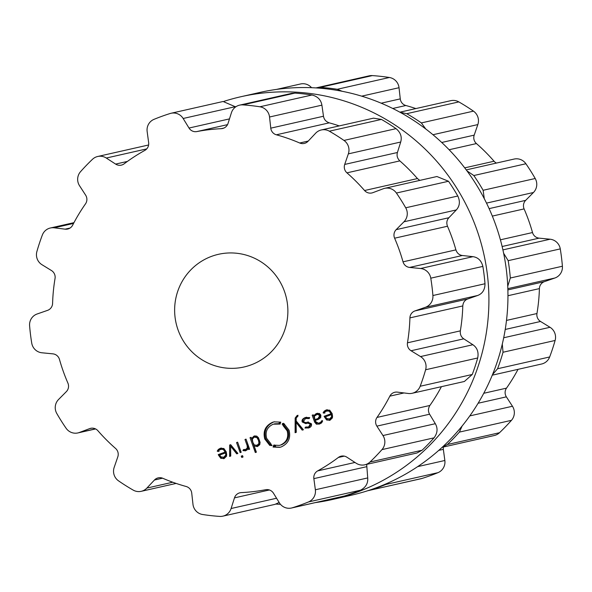 <?xml version="1.0" encoding="UTF-8"?>
<svg xmlns="http://www.w3.org/2000/svg" width="592" height="592" viewBox="0 0 592 592"><rect width="100%" height="100%" fill="white"/><g stroke="black" fill="none" stroke-linecap="round" stroke-linejoin="round"><path stroke-width="0.89" d="M351.078 495.275A206.512 202.227 -102.7 0 0 502.763 249.239A206.512 202.227 -102.7 0 0 259.962 92.419L240.922 96.725A206.512 202.227 -102.7 0 0 224.124 101.306A206.512 202.227 -102.7 0 1 240.922 96.725A206.512 202.227 -102.7 0 1 483.723 253.546A206.512 202.227 -102.7 0 1 332.038 499.581A206.512 202.227 -102.7 0 0 483.723 253.546A206.512 202.227 -102.7 0 0 240.922 96.725L259.962 92.419A206.512 202.227 -102.7 0 1 502.763 249.239A206.512 202.227 -102.7 0 1 351.078 495.275L332.038 499.581A206.512 202.227 -102.7 0 1 315.462 502.593A206.512 202.227 -102.7 0 0 332.038 499.581L351.078 495.275M276.013 504.081A206.512 202.227 -102.7 0 0 280.453 504.31A206.512 202.227 -102.7 0 1 276.013 504.081M492.278 375.165L541.628 364.006A11.551 11.315 -102.7 0 0 549.657 356.969A206.416 202.131 -102.7 0 0 552.558 348.777A206.416 202.131 -102.7 0 0 555.111 340.467A11.551 11.315 -102.7 0 0 550.02 327.287L540.548 321.471A7.703 7.541 77.3 0 1 536.959 313.531A182.351 178.562 -102.7 0 0 538.609 301.113A182.351 178.562 -102.7 0 0 539.408 288.607A7.703 7.541 77.3 0 1 544.462 281.629L554.852 278.018A11.551 11.315 -102.7 0 0 562.4 266.237A206.416 202.131 -102.7 0 0 561.512 257.55A206.416 202.131 -102.7 0 0 560.269 248.892A11.551 11.315 -102.7 0 0 550.086 239.22L539.112 238.147A7.703 7.541 77.3 0 1 532.519 232.545A182.351 178.562 -102.7 0 0 528.708 220.587A182.351 178.562 -102.7 0 0 524.098 208.909A7.703 7.541 77.3 0 1 525.659 200.362L533.451 192.496A11.551 11.315 -102.7 0 0 535.205 178.503A206.416 202.131 -102.7 0 0 530.706 171.029A206.416 202.131 -102.7 0 0 525.903 163.755A11.551 11.315 -102.7 0 0 514.115 159.063L466.237 169.897M496.422 163.066A7.703 7.541 77.3 0 1 494.054 161.231A182.351 178.562 -102.7 0 0 485.544 152.092A182.351 178.562 -102.7 0 0 476.442 143.567A7.703 7.541 77.3 0 1 474.199 135.139L477.833 124.579A11.551 11.315 -102.7 0 0 473.452 111.141A206.416 202.131 -102.7 0 0 466.237 106.368A206.416 202.131 -102.7 0 0 458.83 101.905A11.551 11.315 -102.7 0 0 450.793 100.677L399.874 112.191M415.858 108.58A182.351 178.562 -102.7 0 0 405.86 105.509A7.703 7.541 77.3 0 1 400.266 98.879L399.03 87.712A11.551 11.315 -102.7 0 0 389.381 77.493A206.416 202.131 -102.7 0 0 380.871 76.361A206.416 202.131 -102.7 0 0 372.331 75.598A11.551 11.315 -102.7 0 0 369.134 75.843L315.987 87.919M311.547 87.69A11.551 11.315 -102.7 0 0 300.507 83.983L276.538 89.407M367.876 490.694L420.986 478.728A11.551 11.315 -102.7 0 0 421.859 478.491A206.416 202.131 -102.7 0 0 429.97 475.753A206.416 202.131 -102.7 0 0 437.954 472.668A11.551 11.315 -102.7 0 0 444.851 460.487L443.349 449.35A7.703 7.541 77.3 0 1 443.378 447.027M511.458 420.327L459.377 432.108A206.416 202.131 77.3 0 1 453.524 438.435A206.416 202.131 77.3 0 1 447.411 444.503L442.18 447.3L494.276 435.52A11.551 11.315 -102.7 0 0 499.5 432.722A206.416 202.131 -102.7 0 0 505.605 426.654A206.416 202.131 -102.7 0 0 511.458 420.327A11.551 11.315 -102.7 0 0 512.457 406.253L506.367 396.847A7.703 7.541 77.3 0 1 506.5 388.137A182.351 178.562 -102.7 0 0 513.279 377.733A182.351 178.562 -102.7 0 0 518.037 369.341M560.269 248.892L508.18 260.672A206.416 202.131 77.3 0 1 509.431 269.323A206.416 202.131 77.3 0 1 510.311 278.018L507.744 286.217M508.18 260.672L503.637 253.287M484.3 198.72L483.116 190.284A206.416 202.131 77.3 0 0 478.625 182.81A206.416 202.131 77.3 0 0 473.822 175.535L466.992 170.903M555.111 340.467L503.03 352.247L502.29 344.115M503.03 352.247A206.416 202.131 77.3 0 1 500.469 360.558A206.416 202.131 77.3 0 1 497.569 368.749L492.5 374.625M425.744 128.975L421.371 122.921A206.416 202.131 77.3 0 0 414.148 118.148A206.416 202.131 77.3 0 0 406.748 113.686L399.985 112.258M459.377 432.108L462.093 426.055M342.132 91.286L337.292 89.274A206.416 202.131 77.3 0 0 328.789 88.141A206.416 202.131 77.3 0 0 320.242 87.379L317.031 87.631M437.954 472.668L385.873 484.448L388.84 482.628M385.873 484.448A206.416 202.131 77.3 0 1 377.881 487.534A206.416 202.131 77.3 0 1 369.771 490.272L368.897 490.509M250.623 365.049A57.764 56.566 77.3 0 1 244 366.988A57.764 56.566 77.3 0 1 176.083 323.121A57.764 56.566 77.3 0 1 218.515 254.301A57.764 56.566 77.3 0 1 285.544 294.749A57.764 56.566 77.3 0 1 250.623 365.049M432.019 286.831A206.416 202.131 -102.7 0 0 430.776 278.181A11.551 11.315 -102.7 0 0 420.594 268.509L409.627 267.429A7.703 7.541 77.3 0 1 403.026 261.834A182.351 178.562 -102.7 0 0 399.215 249.868A182.351 178.562 -102.7 0 0 394.612 238.199A7.703 7.541 77.3 0 1 396.166 229.652L403.959 221.785A11.551 11.315 -102.7 0 0 405.712 207.792A206.416 202.131 -102.7 0 0 401.213 200.318A206.416 202.131 -102.7 0 0 396.411 193.036A11.551 11.315 -102.7 0 0 383.165 188.789L372.864 192.666A7.703 7.541 77.3 0 1 364.561 190.52A182.351 178.562 -102.7 0 0 356.051 181.381A182.351 178.562 -102.7 0 0 346.949 172.849A7.703 7.541 77.3 0 1 344.707 164.428L348.34 153.868A11.551 11.315 -102.7 0 0 343.959 140.43A206.416 202.131 -102.7 0 0 336.744 135.649A206.416 202.131 -102.7 0 0 329.337 131.187A11.551 11.315 -102.7 0 0 315.647 133.207L308.055 141.266A7.703 7.541 77.3 0 1 299.693 142.998A182.351 178.562 -102.7 0 0 288.163 138.491A182.351 178.562 -102.7 0 0 276.368 134.798A7.703 7.541 77.3 0 1 270.773 128.161L269.538 117.001A11.551 11.315 -102.7 0 0 259.888 106.782A206.416 202.131 -102.7 0 0 251.385 105.65A206.416 202.131 -102.7 0 0 242.838 104.888A11.551 11.315 -102.7 0 0 231.413 112.761L228.038 123.417A7.703 7.541 77.3 0 1 221.267 128.679A182.351 178.562 -102.7 0 0 209.013 129.692A182.351 178.562 -102.7 0 0 196.862 131.572A7.703 7.541 77.3 0 1 189.011 128.042L183.15 118.489A11.551 11.315 -102.7 0 0 170.141 113.509A206.416 202.131 -102.7 0 0 162.03 116.247A206.416 202.131 -102.7 0 0 154.046 119.332A11.551 11.315 -102.7 0 0 147.149 131.513L148.651 142.65A7.703 7.541 77.3 0 1 144.825 150.398A182.351 178.562 -102.7 0 0 134.258 156.739A182.351 178.562 -102.7 0 0 124.157 163.814A7.703 7.541 77.3 0 1 115.618 164.088L106.294 158.034A11.551 11.315 -102.7 0 0 92.5 159.278A206.416 202.131 -102.7 0 0 86.395 165.346A206.416 202.131 -102.7 0 0 80.542 171.673A11.551 11.315 -102.7 0 0 79.543 185.747L85.633 195.153A7.703 7.541 77.3 0 1 85.5 203.863A182.351 178.562 -102.7 0 0 78.721 214.267A182.351 178.562 -102.7 0 0 72.668 225.138A7.703 7.541 77.3 0 1 65.127 229.163L54.183 227.809A11.551 11.315 -102.7 0 0 42.343 235.031A206.416 202.131 -102.7 0 0 39.442 243.223A206.416 202.131 -102.7 0 0 36.889 251.533A11.551 11.315 -102.7 0 0 41.98 264.713L51.452 270.529A7.703 7.541 77.3 0 1 55.041 278.469A182.351 178.562 -102.7 0 0 53.391 290.887A182.351 178.562 -102.7 0 0 52.592 303.393A7.703 7.541 77.3 0 1 47.538 310.371L37.148 313.982A11.551 11.315 -102.7 0 0 29.6 325.763A206.416 202.131 -102.7 0 0 30.488 334.45A206.416 202.131 -102.7 0 0 31.731 343.108A11.551 11.315 -102.7 0 0 41.914 352.78L52.888 353.853A7.703 7.541 77.3 0 1 59.481 359.455A182.351 178.562 -102.7 0 0 63.292 371.413A182.351 178.562 -102.7 0 0 67.902 383.091A7.703 7.541 77.3 0 1 66.341 391.638L58.549 399.504A11.551 11.315 -102.7 0 0 56.795 413.497A206.416 202.131 -102.7 0 0 61.294 420.971A206.416 202.131 -102.7 0 0 66.097 428.245A11.551 11.315 -102.7 0 0 79.343 432.5L89.644 428.623A7.703 7.541 77.3 0 1 97.946 430.769A182.351 178.562 -102.7 0 0 106.456 439.908A182.351 178.562 -102.7 0 0 115.558 448.433A7.703 7.541 77.3 0 1 117.801 456.861L114.167 467.421A11.551 11.315 -102.7 0 0 118.548 480.859A206.416 202.131 -102.7 0 0 125.763 485.632A206.416 202.131 -102.7 0 0 133.17 490.095A11.551 11.315 -102.7 0 0 146.868 488.082L154.453 480.023A7.703 7.541 77.3 0 1 162.815 478.292A182.351 178.562 -102.7 0 0 174.344 482.798A182.351 178.562 -102.7 0 0 186.14 486.491A7.703 7.541 77.3 0 1 191.734 493.121L192.97 504.288A11.551 11.315 -102.7 0 0 202.619 514.507A206.416 202.131 -102.7 0 0 211.129 515.639A206.416 202.131 -102.7 0 0 219.669 516.402A11.551 11.315 -102.7 0 0 231.095 508.521L234.476 497.872A7.703 7.541 77.3 0 1 241.24 492.611A182.351 178.562 -102.7 0 0 253.494 491.589A182.351 178.562 -102.7 0 0 265.653 489.717A7.703 7.541 77.3 0 1 273.497 493.247L279.357 502.8A11.551 11.315 -102.7 0 0 292.367 507.781A206.416 202.131 -102.7 0 0 300.477 505.043A206.416 202.131 -102.7 0 0 308.462 501.957A11.551 11.315 -102.7 0 0 315.366 489.769L313.856 478.639A7.703 7.541 77.3 0 1 317.682 470.892A182.351 178.562 -102.7 0 0 328.249 464.542A182.351 178.562 -102.7 0 0 338.35 457.475A7.703 7.541 77.3 0 1 346.89 457.194L356.214 463.255A11.551 11.315 -102.7 0 0 370.007 462.012A206.416 202.131 -102.7 0 0 376.12 455.944A206.416 202.131 -102.7 0 0 381.966 449.617A11.551 11.315 -102.7 0 0 382.965 435.542L376.875 426.136A7.703 7.541 77.3 0 1 377.008 417.427A182.351 178.562 -102.7 0 0 383.786 407.015A182.351 178.562 -102.7 0 0 389.839 396.152A7.703 7.541 77.3 0 1 397.38 392.126L408.325 393.48A11.551 11.315 -102.7 0 0 420.165 386.258A206.416 202.131 -102.7 0 0 423.065 378.066A206.416 202.131 -102.7 0 0 425.618 369.756A11.551 11.315 -102.7 0 0 420.527 356.576L411.055 350.753A7.703 7.541 77.3 0 1 407.466 342.82A182.351 178.562 -102.7 0 0 409.116 330.403A182.351 178.562 -102.7 0 0 409.916 317.889A7.703 7.541 77.3 0 1 414.97 310.911L425.367 307.3A11.551 11.315 -102.7 0 0 432.907 295.526A206.416 202.131 -102.7 0 0 432.019 286.831M220.52 449.298L223.302 449.432L225.16 452.088L218.27 454.582L218.441 455.063L220.779 458.297L224.153 458.526L226.595 456.121L226.292 451.94L223.85 448.492L220.246 448.314L218.352 449.432L217.212 451.156L218.219 451.496L219.129 450.12L222.015 448.921M223.532 458.711L224.153 458.526M237.858 453.428L230.658 444.688L229.629 445.058L229.585 456.417L230.739 456.003L230.591 446.124L236.704 453.842L237.858 453.428M241.728 457.438L243.023 456.965L242.557 455.655L241.255 456.121L241.728 457.438M240.145 452.599L241.188 452.221L237.614 442.172L236.563 442.55L240.145 452.599M246.538 449.491L243.46 449.587L242.972 450.63L245.702 450.727L247.249 449.742L248.085 448.218L248.559 449.55L249.609 449.173L246.035 439.123L244.984 439.508L247.19 445.695L247.256 448.07L245.147 449.839L246.538 449.491L248.174 447.863L248.107 445.487L246.072 439.234M245.118 450.904L245.702 450.727M251.533 438.598L252.451 438.383L254.886 435.904L253.968 436.112L251.533 438.598L251.075 437.303L250.024 437.68L255.307 452.525L256.358 452.14L254.19 446.057L257.638 446.412L259.755 444.659L260.088 442.365L258.415 437.673L256.713 436.112L254.545 435.941M256.958 446.612L257.638 446.412M271.225 445.717L270.122 445.029L269.819 445.487L264.765 438.99C262.818 431.235 265.408 425.67 272.527 422.296L274.081 421.844L280.756 422.148L280.601 422.666L279.343 422.311L279.165 423.191L280.327 423.524L280.171 424.064L273.201 424.19C267.17 427.047 264.979 431.753 266.629 438.317L270.907 443.8L270.611 444.274L271.639 444.918L271.225 445.717M280.608 445.006C286.639 442.15 288.829 437.444 287.179 430.88L282.902 425.382L283.198 424.923L282.169 424.279L282.584 423.48L283.694 424.168L283.99 423.702L289.051 430.206C290.99 437.962 288.408 443.526 281.289 446.901L279.735 447.352L273.06 447.056L273.215 446.531L274.466 446.886L274.644 446.005L273.482 445.672L273.645 445.147L279.291 445.399L281.533 444.799L279.291 445.399M297.132 415.51L295.164 418.048L295.105 432.715L296.252 432.293L296.104 422.422L302.223 430.132L303.378 429.718L296.178 420.979L296.229 417.848L297.902 416.287L297.561 415.355L297.132 415.51L297.584 415.406M307.751 423.154L310.363 424.109L308.528 426.965L305.442 427.113L304.998 428.075L308.854 427.883C311.044 427.076 311.895 425.692 311.392 423.739L307.744 422.126L305.775 422.636L303.282 421.637L305.539 418.514L309.231 418.566L309.69 417.575L305.169 417.589C302.534 418.744 301.565 420.209 302.253 422.007L305.805 423.657L308.891 422.888M306.693 422.429L308.395 421.978M319.443 413.46L316.195 413.601L313.575 415.821L313.22 414.822L312.169 415.199L314.618 422.074L316.409 424.183L319.643 423.976L321.574 422.917L322.588 421.171L321.589 420.779L320.857 422.148L318.555 423.265L315.632 421.593L315.225 420.468L318.437 419.306L320.709 417.626L320.864 415.155L319.443 413.46M326.392 410.989L329.174 411.129L331.032 413.786L324.135 416.28L324.305 416.761L326.643 419.994L330.025 420.216L332.467 417.819L332.164 413.63L329.714 410.189L326.111 410.012L324.224 411.129L323.084 412.846L324.083 413.194L325.001 411.81L327.879 410.611M329.396 420.401L330.025 420.216M384.622 188.352L436.933 176.52L448.499 181.263A206.416 202.131 77.3 0 1 453.302 188.537A206.416 202.131 77.3 0 1 457.801 196.011C460.295 201.428 459.799 206.068 456.314 209.938L448.884 217.73C446.753 220.106 446.287 222.94 447.485 226.24A182.351 178.562 77.3 0 1 452.096 237.91A182.351 178.562 77.3 0 1 455.907 249.876C457.061 253.184 459.2 255.063 462.337 255.507L472.956 256.669C478.07 257.379 481.377 260.628 482.865 266.4A206.416 202.131 77.3 0 1 484.108 275.051A206.416 202.131 77.3 0 1 484.996 283.746L432.907 295.526M412.143 393.295L464.387 381.477L472.253 374.477A206.416 202.131 77.3 0 0 475.147 366.285A206.416 202.131 77.3 0 0 477.707 357.975C478.817 352.129 477.211 347.711 472.882 344.729L463.765 338.831C461.124 336.996 459.984 334.339 460.347 330.861A182.351 178.562 77.3 0 0 461.997 318.444A182.351 178.562 77.3 0 0 462.796 305.931C463.114 302.453 464.742 300.137 467.68 298.99L477.722 295.46C482.524 293.602 484.952 289.703 484.996 283.746M419.787 180.397L417.441 178.562L364.561 190.52M321.301 129.966L373.478 118.163L381.426 119.414A206.416 202.131 77.3 0 1 388.833 123.876A206.416 202.131 77.3 0 1 396.048 128.649C400.599 132.453 402.153 136.907 400.703 142.021L397.417 152.507C396.544 155.637 397.343 158.434 399.829 160.891A182.351 178.562 77.3 0 1 408.931 169.416A182.351 178.562 77.3 0 1 417.441 178.562M441.425 386.672A182.351 178.562 77.3 0 1 436.667 395.056A182.351 178.562 77.3 0 1 429.888 405.468L377.008 417.427M364.79 464.801L416.923 453.013L422.089 450.231A206.416 202.131 77.3 0 0 428.201 444.163A206.416 202.131 77.3 0 0 434.054 437.836C437.555 433.078 437.976 428.364 435.327 423.702L429.592 414.215C427.979 411.351 428.075 408.436 429.888 405.468M239.642 105.132L291.745 93.351L294.927 93.107A206.416 202.131 77.3 0 1 303.467 93.869A206.416 202.131 77.3 0 1 311.977 95.001C317.675 96.437 320.99 99.819 321.9 105.154L323.484 116.239C324.053 119.51 325.977 121.708 329.248 122.84A182.351 178.562 77.3 0 1 339.246 125.904M291.493 508.017L344.448 496A206.416 202.131 77.3 0 0 352.566 493.262A206.416 202.131 77.3 0 0 360.55 490.176C365.745 487.445 368.135 483.361 367.721 477.929L366.67 464.38M235.683 106.9L223.103 101.491L171.014 113.272M222.866 516.157L274.969 504.369L279.158 502.475M223.998 458.578L221.697 458.09L219.188 454.375L226.085 451.881L224.22 449.224L221.445 449.091M226.085 451.881L225.16 452.088M219.188 454.375L218.27 454.582M219.136 451.289L218.13 450.949L219.277 449.224L221.423 448.018M218.13 450.949L217.212 451.156M230.503 456.21L230.739 444.784M230.547 444.851L229.629 445.058M237.621 453.635L231.509 445.917L230.591 446.124M242.646 457.231L242.18 455.914L242.594 455.766M242.18 455.914L241.255 456.121M241.062 452.392L237.651 442.283M237.488 442.342L236.563 442.55M245.599 450.764L243.889 450.423L244.378 449.38M243.889 450.423L242.972 450.63M249.476 449.343L249.003 448.011L248.085 448.218M245.902 439.301L244.984 439.508M256.225 452.318L251.112 437.414M250.941 437.473L250.024 437.68M257.431 446.479L254.19 446.057M270.122 445.029L271.04 444.821L272.15 445.51M274.51 423.805L280.297 423.635M280.741 422.214L279.343 422.311M274.54 421.748L273.445 422.089C266.304 425.478 263.714 431.035 265.682 438.783L270.736 445.28M283.501 423.273L283.094 424.072L284.123 424.716L283.82 425.174L288.097 430.673C289.762 437.229 287.571 441.935 281.533 444.799M274.562 444.94L273.482 445.672M274.399 445.465L275.561 445.798L274.644 446.005M275.561 445.798L275.384 446.679L274.466 446.886M274.133 446.324L273.06 447.056M273.978 446.849L280.186 447.241M284.419 424.005L283.694 424.168M283.094 424.072L282.169 424.279M284.123 424.716L283.198 424.923M283.82 425.174L282.902 425.382M296.022 432.5L296.081 417.841L298.05 415.303M303.141 429.925L297.029 422.207L296.104 422.422M306.301 423.532L303.178 421.8C302.453 420.054 303.422 418.581 306.086 417.382L306.656 417.197M307.81 427.172L309.446 426.758L311.288 423.902L308.669 422.947M308.41 428.023L305.916 427.868L306.36 426.906M305.916 427.868L304.998 428.075M309.453 418.085L306.338 418.278M313.575 415.821L317.682 413.201M319.155 424.138L317.334 423.976L315.536 421.867L313.257 414.925M313.087 414.992L312.169 415.199M318.555 423.265L321.774 421.941L322.507 420.572M329.862 420.276L327.561 419.787L325.052 416.072L331.957 413.579L330.092 410.922L327.309 410.781M331.957 413.579L331.032 413.786M325.052 416.072L324.135 416.28M325.008 412.979L324.002 412.639L325.141 410.922L327.287 409.716M324.002 412.639L323.084 412.846M224.331 457.498L226.714 454.76L226.388 452.732L225.471 452.947L225.796 454.967L223.413 457.705L224.331 457.498M258.075 445.317L254.375 445.036L252.858 442.328L252.318 439.264L254.16 437.103L256.943 437.592L258.46 440.3L259 443.364L256.684 445.665L258.075 445.317L259.918 443.156L259.377 440.093L257.868 437.377L255.078 436.896M314.922 419.61L318.925 418.285L320.738 415.347L318.215 414.097L317.29 414.304L319.821 415.554L318.008 418.5L314.922 419.61L314.337 416.198L317.29 414.304M330.203 419.188L332.586 416.45L332.26 414.43L331.335 414.637L331.668 416.657L329.285 419.402L330.203 419.188M224.745 457.379L220.646 456.824L219.625 455.056L225.471 452.947M254.16 437.103L255.574 436.748M318.933 418.285L318.008 418.492M330.61 419.069L326.518 418.522L325.496 416.753L331.335 414.637M562.4 266.237L510.311 278.018M550.086 239.22L502.911 249.891M554.852 278.018L507.84 288.644M539.112 238.147L502.127 246.509M544.462 281.629L507.877 289.902M532.519 232.545L500.403 239.812M539.408 288.607L507.958 295.719M524.098 208.909L492.337 216.095M536.959 313.531L506.5 320.42M525.659 200.362L489.118 208.628M540.548 321.471L505.228 329.455M533.451 192.496L486.513 203.108M550.02 327.287L503.696 337.766M535.205 178.503L483.116 190.284M525.903 163.755L473.822 175.535M549.657 356.969L497.569 368.749M494.054 161.231L464.713 167.869M476.442 143.567L449.106 149.746M506.5 388.137L483.768 393.28M474.199 135.139L441.728 142.48M506.367 396.847L478.121 403.241M477.833 124.579L432.959 134.732M512.457 406.253L469.804 415.902M473.452 111.141L421.371 122.921M458.83 101.905L406.748 113.686M499.5 432.722L447.411 444.503M405.86 105.509L392.74 108.477M400.266 98.879L381.181 103.193M443.349 449.35L438.753 450.394M399.03 87.712L361.675 96.163M444.851 460.487L417.656 466.637M389.381 77.493L337.292 89.274M372.331 75.598L320.242 87.379M421.859 478.491L369.771 490.272M482.865 266.4L430.776 278.181M472.956 256.669L420.594 268.509M477.722 295.46L425.367 307.3M462.337 255.507L409.627 267.429M467.68 298.99L414.97 310.911M455.907 249.876L403.026 261.834M462.796 305.931L409.916 317.889M447.485 226.24L394.612 238.199M460.347 330.861L407.466 342.82M448.884 217.73L396.166 229.652M463.765 338.831L411.055 350.753M456.314 209.938L403.959 221.785M472.882 344.729L420.527 356.576M457.801 196.011L405.712 207.792M477.707 357.975L425.618 369.756M448.499 181.263L396.411 193.036M472.253 374.477L420.165 386.258M404.01 392.947L389.839 396.152M399.829 160.891L346.949 172.849M397.417 152.507L344.707 164.428M429.592 414.215L376.875 426.136M400.703 142.021L348.34 153.868M435.327 423.702L382.965 435.542M396.048 128.649L343.959 140.43M434.054 437.836L381.966 449.617M381.426 119.414L329.337 131.187M422.089 450.231L370.007 462.012M308.247 141.059L299.693 142.998M344.285 456.129L338.35 457.475M329.248 122.84L276.368 134.798M354.978 462.456L317.682 470.892M323.484 116.239L270.773 128.161M366.566 466.718L313.856 478.639M321.9 105.154L269.538 117.001M367.721 477.929L315.366 489.769M311.977 95.001L259.888 106.782M360.55 490.176L308.462 501.957M294.927 93.107L242.838 104.888M344.448 496L292.367 507.781M223.776 128.109L221.267 128.679M227.528 124.638L196.862 131.572M229.467 118.896L189.011 128.042M269.404 489.969L234.476 497.872M235.512 106.641L183.15 118.489M276.56 498.242L231.095 508.521M127.406 161.424L115.618 164.088M162.556 478.188L154.453 480.023M146.735 148.888L106.294 158.034M172.746 482.228L146.868 488.082M70.019 228.053L65.127 229.163M91.619 428.171L89.644 428.623M73.563 223.421L54.183 227.809M95.43 428.86L79.343 432.5M224.22 449.224L223.302 449.432M219.358 454.856L218.441 455.063M221.697 458.09L220.779 458.297M221.164 448.107L220.246 448.314M219.277 449.224L218.352 449.432M248.107 445.487L247.19 445.695M248.174 447.863L247.256 448.07M273.445 422.089L272.527 422.296M265.682 438.783L264.765 438.99M288.097 430.673L287.179 430.88M296.081 417.841L295.164 418.048M303.178 421.8L302.253 422.007M306.086 417.382L305.169 417.589M311.288 423.902L310.363 424.109M309.446 426.758L308.528 426.965M308.003 422.066L307.477 422.192M317.112 413.394L316.195 413.601M315.536 421.867L314.618 422.074M317.334 423.976L316.409 424.183M321.774 421.941L320.857 422.148M320.22 422.829L319.303 423.043M330.092 410.922L329.174 411.129M325.23 416.553L324.305 416.761M327.561 419.787L326.643 419.994M327.028 409.805L326.111 410.012M325.141 410.922L324.224 411.129M226.714 454.76L225.796 454.967M259.918 443.156L259 443.364M259.377 440.093L258.46 440.3M257.868 437.377L256.943 437.592M320.738 415.347L319.821 415.554M332.586 416.45L331.668 416.657M97.724 156.48L148.622 144.973M141.207 491.323L176.142 483.42M50.372 227.994L73.963 222.659M77.885 432.937L95.578 428.934"/></g></svg>
